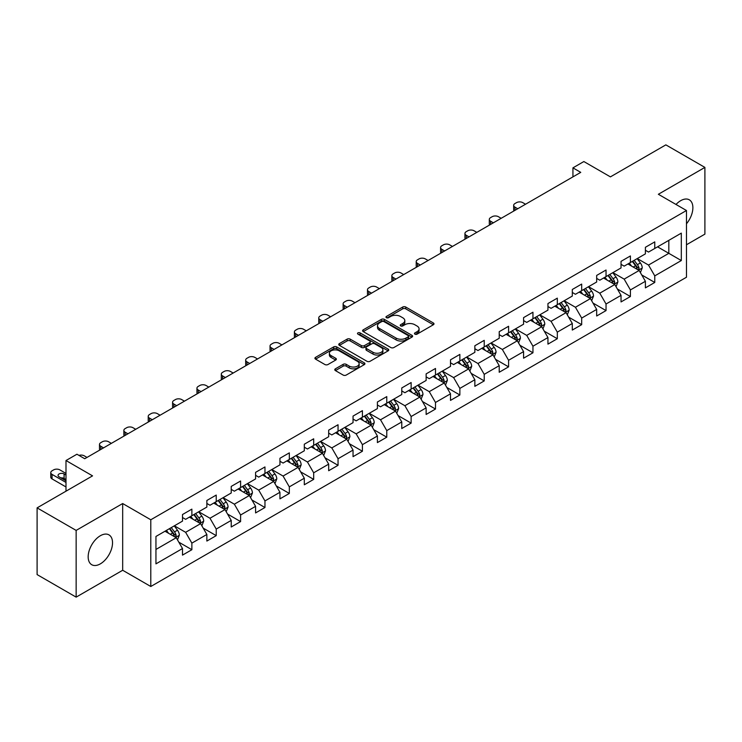 <?xml version="1.0" encoding="UTF-8"?>
<svg xmlns="http://www.w3.org/2000/svg" width="742" height="742" viewBox="0 0 742 742"><rect width="100%" height="100%" fill="white"/><g stroke="black" fill="none" stroke-linecap="round" stroke-linejoin="round"><path stroke-width="1.11" d="M414.926 334.15A1.521 0.872 0 0 0 417.078 334.15L433.365 324.746A2.17 1.252 0 0 0 433.996 323.855A2.17 1.252 0 0 0 433.365 322.974L405.772 307.04A2.17 1.252 0 0 0 402.702 307.04L386.415 316.444A1.521 0.872 0 0 0 385.97 317.066A1.521 0.872 0 0 0 386.415 317.687A1.521 0.872 0 0 0 388.558 317.687L390.672 316.472A6.938 4.007 0 0 1 400.485 316.472L402.776 317.799A6.938 4.007 0 0 1 404.817 320.627A6.938 4.007 0 0 1 402.776 323.456L400.671 324.681A1.521 0.872 0 0 0 400.226 325.293A1.521 0.872 0 0 0 400.671 325.914A1.521 0.872 0 0 0 402.823 325.914L404.928 324.699A6.938 4.007 0 0 1 414.741 324.699L417.041 326.026A6.938 4.007 0 0 1 419.072 328.864A6.938 4.007 0 0 1 417.041 331.693L414.926 332.908A1.521 0.872 0 0 0 414.481 333.529A1.521 0.872 0 0 0 414.926 334.15L414.926 332.908M100.346 563.864A17.224 9.943 120 0 0 111.606 548.681A17.224 9.943 120 0 0 108.963 534.88A17.224 9.943 120 0 0 100.346 535.733A17.224 9.943 120 0 0 89.096 550.916A17.224 9.943 120 0 0 91.739 564.718A17.224 9.943 120 0 0 100.346 563.864M686.471 223.787A17.224 9.943 120 0 0 689.309 199.821A17.224 9.943 120 0 0 680.692 200.674A17.224 9.943 120 0 0 676.008 204.458M335.403 368.82A2.17 1.252 0 0 0 334.772 369.702A2.17 1.252 0 0 0 335.403 370.592L343.147 375.062A2.17 1.252 0 0 0 346.217 375.062L364.303 364.619A2.17 1.252 0 0 0 364.934 363.728A2.17 1.252 0 0 0 364.303 362.847L336.71 346.913A2.17 1.252 0 0 0 333.64 346.913L315.554 357.356A2.17 1.252 0 0 0 314.923 358.247A2.17 1.252 0 0 0 315.554 359.128L324.903 364.526A2.17 1.252 0 0 0 327.973 364.526L335.718 360.055A2.17 1.252 0 0 0 336.349 359.174A2.17 1.252 0 0 0 335.718 358.284L331.08 355.613A5.797 3.348 0 0 1 329.374 353.238A5.797 3.348 0 0 1 332.954 350.15A5.797 3.348 0 0 1 339.279 350.873L357.44 361.363A5.797 3.348 0 0 1 359.137 363.728A5.797 3.348 0 0 1 355.557 366.826A5.797 3.348 0 0 1 349.241 366.094L346.217 364.35A2.17 1.252 0 0 0 343.147 364.35L335.403 368.82L335.403 370.592M686.471 244.767L704.9 234.129L704.9 167.404L665.852 144.866L610.416 176.874L583.861 161.543L572.935 167.859L580.745 172.367L84.736 458.732L76.927 454.225L65.992 460.532L65.992 491.195M76.148 530.409L76.148 597.134L122.68 570.264L122.68 503.54L76.148 530.409L37.1 507.871L92.546 475.863L65.992 460.532M122.68 503.54L150.793 519.771L686.471 210.505L686.471 277.23L150.793 586.495L150.793 519.771M704.9 167.404L658.358 194.274L686.471 210.505M390.821 347.534A2.17 1.252 0 0 0 393.891 347.534L411.977 337.091A2.17 1.252 0 0 0 412.617 336.209A2.17 1.252 0 0 0 411.977 335.319L384.384 319.394A2.17 1.252 0 0 0 381.323 319.394L363.228 329.838A2.17 1.252 0 0 0 362.597 330.719A2.17 1.252 0 0 0 363.228 331.6L390.821 347.534M358.544 334.475A1.521 0.872 0 0 1 360.083 334.688L360.083 332.889L388.14 349.083A2.17 1.252 0 0 1 388.771 349.964A2.17 1.252 0 0 1 388.14 350.855L370.054 361.298A2.17 1.252 0 0 1 366.984 361.298L339.391 345.364L339.391 343.592A2.17 1.252 0 0 0 338.76 344.483A2.17 1.252 0 0 0 339.391 345.364M339.391 343.592L347.135 339.122A2.17 1.252 0 0 1 350.196 339.122L361.391 345.587A2.17 1.252 0 0 0 364.452 345.587L369.59 342.618A2.17 1.252 0 0 0 370.23 341.737A2.17 1.252 0 0 0 369.59 340.856L357.941 334.123A1.521 0.872 0 0 1 357.496 333.51A1.521 0.872 0 0 1 358.432 332.694A1.521 0.872 0 0 1 360.083 332.889M76.148 597.134L37.1 574.596L37.1 507.871M178.831 542.179L191.872 549.711L191.872 543.125L206.86 534.472L206.86 541.057L216.228 535.641L216.228 529.065L231.226 520.402L231.226 526.987L240.593 521.58L240.593 514.994L255.591 506.341L255.591 512.926L264.959 507.509L264.959 500.933L279.947 492.271L279.947 498.856L289.324 493.449L289.324 486.863L304.313 478.21L304.313 484.786L313.68 479.378L313.68 472.802L328.678 464.14L328.678 470.725L338.046 465.317L338.046 458.732L353.044 450.079L353.044 456.655L362.411 451.247L362.411 444.662L377.4 436.008L377.4 442.594L386.777 437.186L386.777 430.601L401.765 421.948L401.765 428.524L411.133 423.116L411.133 416.531L426.131 407.877L426.131 414.463L435.498 409.046L435.498 402.47L450.496 393.817L450.496 400.392L459.864 394.985L459.864 388.4L474.852 379.746L474.852 386.332L484.229 380.915L484.229 374.339L499.218 365.676L499.218 372.261L508.585 366.854L508.585 360.269L523.583 351.615L523.583 358.2L532.951 352.784L532.951 346.208L547.948 337.545L547.948 344.13L557.316 338.723L557.316 332.138L572.305 323.484L572.305 330.069L581.682 324.653L581.682 318.077L596.67 309.414L596.67 315.999L606.038 310.592L606.038 304.007L621.035 295.353L621.035 301.929L630.403 296.522L630.403 289.937L645.401 281.283L645.401 287.868L654.769 282.461L654.769 275.876L681.314 260.544L681.314 233.136L668.82 240.352L668.82 253.337L681.314 260.544M191.872 549.711L182.495 555.118L182.495 548.542L155.95 563.864L155.95 536.457L182.495 521.125L182.495 514.54L191.872 509.133L191.872 515.718L206.86 507.064L206.86 500.479L216.228 495.072L216.228 501.648L231.226 492.994L231.226 486.409L240.593 481.002L240.593 487.587L255.591 478.933L255.591 472.348L264.959 466.941L264.959 473.517L279.947 464.863L279.947 458.278L289.324 452.87L289.324 459.456L304.313 450.793L304.313 444.217L313.68 438.8L313.68 445.385L328.678 436.732L328.678 430.147L338.046 424.739L338.046 431.325L353.044 422.662L353.044 416.086L362.411 410.669L362.411 417.254L377.4 408.601L377.4 402.016L386.777 396.608L386.777 403.194L401.765 394.531L401.765 387.955L411.133 382.538L411.133 389.123L426.131 380.47L426.131 373.885L435.498 368.477L435.498 375.053L450.496 366.4L450.496 359.824L459.864 354.407L459.864 360.992L474.852 352.339L474.852 345.753L484.229 340.346L484.229 346.922L499.218 338.269L499.218 331.683L508.585 326.276L508.585 332.861L523.583 324.208L523.583 317.622L532.951 312.215L532.951 318.791L547.948 310.137L547.948 303.552L557.316 298.145L557.316 304.73L572.305 296.067L572.305 289.491L581.682 284.084L581.682 290.66L596.67 282.006L596.67 275.421L606.038 270.014L606.038 276.599L621.035 267.936L621.035 261.36L630.403 255.944L630.403 262.529L645.401 253.875L645.401 247.29L654.769 241.883L654.769 248.468L681.314 233.136M189.368 517.155L200.618 523.648L185.621 532.311L174.379 525.818M182.495 517.517L185.621 519.326L191.872 515.718M185.621 532.311L191.872 543.125M200.618 523.648L206.86 534.472M213.733 503.095L224.974 509.587L209.986 518.241L198.735 511.748M206.86 503.456L209.986 505.256L216.228 501.648M209.986 518.241L216.228 529.065M224.974 509.587L231.226 520.402M238.099 489.024L249.34 495.517L234.351 504.18L223.101 497.687M231.226 489.386L234.351 491.195L240.593 487.587M234.351 504.18L240.593 514.994M249.34 495.517L255.591 506.341M262.455 474.963L273.705 481.456L258.708 490.11L247.466 483.617M255.591 475.325L258.708 477.125L264.959 473.517M258.708 490.11L264.959 500.933M273.705 481.456L279.947 492.271M286.82 460.893L298.071 467.386L283.073 476.039L271.832 469.556M279.947 461.255L283.073 463.064L289.324 459.456M283.073 476.039L289.324 486.863M298.071 467.386L304.313 478.21M311.186 446.832L322.427 453.325L307.438 461.978L296.188 455.486M304.313 447.194L307.438 448.993L313.68 445.385M307.438 461.978L313.68 472.802M322.427 453.325L328.678 464.14M335.551 432.762L346.792 439.255L331.804 447.908L320.553 441.416M328.678 433.124L331.804 434.923L338.046 431.325M331.804 447.908L338.046 458.732M346.792 439.255L353.044 450.079M359.907 418.701L371.158 425.194L356.16 433.847L344.919 427.355M353.044 419.063L356.16 420.862L362.411 417.254M356.16 433.847L362.411 444.662M371.158 425.194L377.4 436.008M384.273 404.631L395.523 411.124L380.525 419.777L369.284 413.285M377.4 404.993L380.525 406.792L386.777 403.194M380.525 419.777L386.777 430.601M395.523 411.124L401.765 421.948M408.638 390.57L419.879 397.063L404.891 405.716L393.65 399.224M401.765 390.923L404.891 392.731L411.133 389.123M404.891 405.716L411.133 416.531M419.879 397.063L426.131 407.877M433.003 376.5L444.245 382.993L429.256 391.646L418.006 385.154M426.131 376.862L429.256 378.661L435.498 375.053M429.256 391.646L435.498 402.47M444.245 382.993L450.496 393.817M457.36 362.43L468.61 368.922L453.612 377.585L442.371 371.093M450.496 362.792L453.612 364.6L459.864 360.992M453.612 377.585L459.864 388.4M468.61 368.922L474.852 379.746M481.725 348.369L492.976 354.862L477.978 363.515L466.737 357.023M474.852 348.731L477.978 350.53L484.229 346.922M477.978 363.515L484.229 374.339M492.976 354.862L499.218 365.676M506.09 334.299L517.332 340.791L502.343 349.454L491.102 342.962M499.218 334.661L502.343 336.469L508.585 332.861M502.343 349.454L508.585 360.269M517.332 340.791L523.583 351.615M530.456 320.238L541.697 326.73L526.709 335.384L515.458 328.892M523.583 320.6L526.709 322.399L532.951 318.791M526.709 335.384L532.951 346.208M541.697 326.73L547.948 337.545M554.812 306.168L566.063 312.66L551.065 321.323L539.824 314.831M547.948 306.529L551.065 308.338L557.316 304.73M551.065 321.323L557.316 332.138M566.063 312.66L572.305 323.484M579.177 292.107L590.428 298.599L575.43 307.253L564.189 300.76M572.305 292.469L575.43 294.268L581.682 290.66M575.43 307.253L581.682 318.077M590.428 298.599L596.67 309.414M603.543 278.037L614.784 284.529L599.796 293.183L588.554 286.69M596.67 278.398L599.796 280.207L606.038 276.599M599.796 293.183L606.038 304.007M614.784 284.529L621.035 295.353M627.908 263.976L639.15 270.468L624.161 279.122L612.911 272.629M621.035 264.337L624.161 266.137L630.403 262.529M624.161 279.122L630.403 289.937M639.15 270.468L645.401 281.283M657.579 246.845L668.82 253.337L648.517 265.052L637.276 258.559M645.401 250.267L648.517 252.067L654.769 248.468M648.517 265.052L654.769 275.876M122.68 570.264L150.793 586.495M572.935 167.859L572.935 176.874M155.95 549.442L176.253 537.718L165.002 531.226M176.253 537.718L182.495 548.542M641.728 274.93L654.769 282.461M617.363 288.99L630.403 296.522M592.997 303.061L606.038 310.592M568.641 317.122L581.682 324.653M544.276 331.192L557.316 338.723M519.91 345.262L532.951 352.784M495.545 359.323L508.585 366.854M471.189 373.393L484.229 380.915M446.823 387.454L459.864 394.985M422.458 401.524L435.498 409.046M398.092 415.585L411.133 423.116M373.736 429.655L386.777 437.186M349.371 443.716L362.411 451.247M325.005 457.786L338.046 465.317M300.64 471.847L313.68 479.378M276.284 485.917L289.324 493.449M251.918 499.987L264.959 507.509M227.553 514.048L240.593 521.58M203.187 528.118L216.228 535.641M415.539 334.364L417.041 333.492A6.938 4.007 0 0 0 419.072 330.663L419.072 328.864M404.817 320.627L404.817 322.436A6.938 4.007 0 0 1 402.776 325.265L401.283 326.128M433.337 324.764L405.772 308.848A2.17 1.252 0 0 0 402.702 308.848L387.018 317.901M411.949 337.109L384.384 321.193A2.17 1.252 0 0 0 381.323 321.193L363.255 331.618M408.146 336.822A1.521 0.872 0 0 0 408.592 336.209A1.521 0.872 0 0 0 408.146 335.588L383.929 321.601A1.521 0.872 0 0 0 381.778 321.601L379.552 322.881A6.938 4.007 0 0 0 377.52 325.719A6.938 4.007 0 0 0 379.552 328.548L396.107 338.111A6.938 4.007 0 0 0 405.92 338.111L408.146 336.822L408.146 338.63A1.521 0.872 0 0 0 408.592 338.009L408.592 336.209M377.52 325.719L377.52 327.519A6.938 4.007 0 0 0 379.552 330.357L379.552 328.548M408.146 338.63L405.92 339.91A6.938 4.007 0 0 1 396.107 339.91L379.552 330.357M339.419 345.382L347.135 340.93L347.135 339.122M370.23 341.737L370.23 343.537A2.17 1.252 0 0 1 369.59 344.427L364.452 347.386A2.17 1.252 0 0 1 361.391 347.386L350.196 340.93A2.17 1.252 0 0 0 347.135 340.93M360.083 334.688L388.112 350.873M373.003 352.292A5.797 3.348 0 0 0 379.32 353.016A5.797 3.348 0 0 0 382.9 349.927A5.797 3.348 0 0 0 381.202 347.553L374.803 343.861A2.17 1.252 0 0 0 371.742 343.861L366.604 346.829A2.17 1.252 0 0 0 365.964 347.71A2.17 1.252 0 0 0 366.604 348.592L373.003 352.292L373.003 354.092A5.797 3.348 0 0 0 379.32 354.824A5.797 3.348 0 0 0 382.9 351.727L382.9 349.927M365.964 347.71L365.964 349.51A2.17 1.252 0 0 0 366.604 350.4L366.604 348.592M373.003 354.092L366.604 350.4M359.137 363.728L359.137 365.537A5.797 3.348 0 0 1 355.557 368.626A5.797 3.348 0 0 1 349.241 367.902L346.217 366.149A2.17 1.252 0 0 0 343.147 366.149L335.44 370.61M329.374 353.238L329.374 355.047A5.797 3.348 0 0 0 331.08 357.412L331.08 355.613M335.681 360.074L331.08 357.412M364.276 364.628L336.71 348.721A2.17 1.252 0 0 0 333.64 348.721L315.582 359.147M640.383 272.602L642.238 267.918A5.853 3.376 -120 0 0 640.374 262.937L637.155 258.633M517.721 208.743L514.957 207.148A4.415 2.551 0 0 1 513.668 205.349A4.415 2.551 0 0 1 514.957 203.54L516.525 202.64A4.415 2.551 0 0 1 522.767 202.64L525.531 204.235M631.535 266.063L629.346 263.141M514.039 210.876A4.415 2.551 180 0 1 513.668 209.856L513.668 205.349M638.241 269.94L639.085 268.168A5.853 3.376 -120 0 0 637.406 264.653L634.187 260.349M632.722 261.193L636.293 265.97A2.977 1.725 60 0 1 636.831 266.87L639.085 268.168M632.314 261.434L635.532 265.729A5.853 3.376 60 0 1 637.211 269.253M616.018 286.672L617.882 281.988A5.853 3.376 -120 0 0 616.008 277.007L612.79 272.704M493.365 222.813L490.601 221.218A4.415 2.551 0 0 1 489.303 219.409A4.415 2.551 0 0 1 490.601 217.61L492.159 216.71A4.415 2.551 0 0 1 498.411 216.71L501.175 218.306M607.169 280.133L604.98 277.211M489.674 224.937A4.415 2.551 180 0 1 489.303 223.917L489.303 219.409M613.884 284.01L614.719 282.238A5.853 3.376 -120 0 0 613.04 278.714L609.822 274.41M608.357 275.263L611.927 280.031A2.977 1.725 60 0 1 612.475 280.94L614.719 282.238M607.948 275.495L611.167 279.799A5.853 3.376 60 0 1 612.846 283.323M591.662 300.733L593.517 296.058A5.853 3.376 -120 0 0 591.652 291.068L588.425 286.764M469 236.874L466.236 235.279A4.415 2.551 0 0 1 464.937 233.48A4.415 2.551 0 0 1 466.236 231.671L467.794 230.771A4.415 2.551 0 0 1 474.045 230.771L476.809 232.367M582.804 294.194L580.615 291.272M465.308 239.007A4.415 2.551 180 0 1 464.937 237.987L464.937 233.48M589.519 298.071L590.354 296.299A5.853 3.376 -120 0 0 588.684 292.784L585.457 288.48M583.991 289.324L587.571 294.101A2.977 1.725 60 0 1 588.109 295.01L590.354 296.299M583.583 289.565L586.811 293.869A5.853 3.376 60 0 1 588.48 297.384M567.296 314.803L569.151 310.119A5.853 3.376 -120 0 0 567.287 305.138L564.059 300.835M444.634 250.944L441.87 249.349A4.415 2.551 0 0 1 440.581 247.54A4.415 2.551 0 0 1 441.87 245.741L443.438 244.841A4.415 2.551 0 0 1 449.68 244.841L452.444 246.437M558.438 308.264L556.25 305.342M440.943 253.078A4.415 2.551 180 0 1 440.581 252.057L440.581 247.54M565.154 312.141L565.998 310.369A5.853 3.376 -120 0 0 564.319 306.845L561.091 302.55M559.626 303.395L563.206 308.162A2.977 1.725 60 0 1 563.744 309.071L565.998 310.369M559.218 303.626L562.445 307.93A5.853 3.376 60 0 1 564.115 311.454M542.931 328.864L544.786 324.189A5.853 3.376 -120 0 0 542.921 319.199L539.703 314.896M420.269 265.005L417.505 263.41A4.415 2.551 0 0 1 416.216 261.611A4.415 2.551 0 0 1 417.505 259.811L419.072 258.902A4.415 2.551 0 0 1 425.314 258.902L428.078 260.498M534.082 322.334L531.893 319.403M416.587 267.139A4.415 2.551 180 0 1 416.216 266.118L416.216 261.611M540.788 326.202L541.632 324.44A5.853 3.376 -120 0 0 539.953 320.915L536.735 316.611M535.27 317.455L538.84 322.232A2.977 1.725 60 0 1 539.378 323.141L541.632 324.44M534.861 317.697L538.08 322A5.853 3.376 60 0 1 539.759 325.515M518.565 342.934L520.43 338.25A5.853 3.376 -120 0 0 518.556 333.269L515.338 328.966M395.913 279.075L393.149 277.48A4.415 2.551 0 0 1 391.85 275.681A4.415 2.551 0 0 1 393.149 273.872L394.707 272.973A4.415 2.551 0 0 1 400.958 272.973L403.722 274.568M509.717 336.395L507.528 333.473M392.221 281.209A4.415 2.551 180 0 1 391.85 280.188L391.85 275.681M516.432 340.272L517.267 338.5A5.853 3.376 -120 0 0 515.588 334.985L512.37 330.682M510.904 331.526L514.475 336.302A2.977 1.725 60 0 1 515.022 337.202L517.267 338.5M510.496 331.757L513.714 336.061A5.853 3.376 60 0 1 515.393 339.586M494.209 356.995L496.064 352.32A5.853 3.376 -120 0 0 494.2 347.33L490.972 343.027M371.547 293.146L368.783 291.55A4.415 2.551 0 0 1 367.485 289.742A4.415 2.551 0 0 1 368.783 287.942L370.341 287.033A4.415 2.551 0 0 1 376.593 287.033L379.357 288.629M485.351 350.465L483.163 347.534M367.856 295.27A4.415 2.551 180 0 1 367.485 294.249L367.485 289.742M492.067 354.333L492.901 352.571A5.853 3.376 -120 0 0 491.232 349.046L488.004 344.742M486.539 345.587L490.119 350.363A2.977 1.725 60 0 1 490.657 351.272L492.901 352.571M486.131 345.828L489.358 350.131A5.853 3.376 60 0 1 491.028 353.646M469.844 371.065L471.699 366.381A5.853 3.376 -120 0 0 469.834 361.4L466.607 357.097M347.182 307.207L344.418 305.611A4.415 2.551 0 0 1 343.129 303.812A4.415 2.551 0 0 1 344.418 302.003L345.985 301.104A4.415 2.551 0 0 1 352.227 301.104L354.991 302.699M460.986 364.526L458.797 361.604M343.49 309.34A4.415 2.551 180 0 1 343.129 308.32L343.129 303.812M467.701 368.403L468.545 366.631A5.853 3.376 -120 0 0 466.866 363.116L463.639 358.813M462.173 359.657L465.753 364.433A2.977 1.725 60 0 1 466.291 365.333L468.545 366.631M461.765 359.889L464.993 364.192A5.853 3.376 60 0 1 466.662 367.717M445.478 385.126L447.333 380.451A5.853 3.376 -120 0 0 445.469 375.461L442.251 371.167M322.816 321.277L320.052 319.681A4.415 2.551 0 0 1 318.763 317.873A4.415 2.551 0 0 1 320.052 316.073L321.62 315.174A4.415 2.551 0 0 1 327.862 315.174L330.626 316.769M436.63 378.596L434.441 375.675M319.134 323.401A4.415 2.551 180 0 1 318.763 322.38L318.763 317.873M443.336 382.473L444.18 380.702A5.853 3.376 -120 0 0 442.501 377.177L439.283 372.874M437.817 373.718L441.388 378.494A2.977 1.725 60 0 1 441.926 379.403L444.18 380.702M437.409 373.959L440.627 378.262A5.853 3.376 60 0 1 442.306 381.778M421.113 399.196L422.977 394.512A5.853 3.376 -120 0 0 421.104 389.531L417.885 385.228M298.46 335.338L295.696 333.742A4.415 2.551 0 0 1 294.398 331.943A4.415 2.551 0 0 1 295.696 330.134L297.254 329.235A4.415 2.551 0 0 1 303.506 329.235L306.27 330.83M412.264 392.657L410.076 389.736M294.769 337.471A4.415 2.551 180 0 1 294.398 336.451L294.398 331.943M418.98 396.534L419.814 394.763A5.853 3.376 -120 0 0 418.136 391.247L414.917 386.944M413.452 387.788L417.023 392.564A2.977 1.725 60 0 1 417.57 393.464L419.814 394.763M413.044 388.02L416.262 392.323A5.853 3.376 60 0 1 417.941 395.848M396.757 413.257L398.612 408.582A5.853 3.376 -120 0 0 396.747 403.602L393.52 399.298M274.095 349.408L271.331 347.812A4.415 2.551 0 0 1 270.032 346.004A4.415 2.551 0 0 1 271.331 344.205L272.889 343.305A4.415 2.551 0 0 1 279.14 343.305L281.904 344.9M387.899 406.727L385.71 403.806M270.403 351.532A4.415 2.551 180 0 1 270.032 350.512L270.032 346.004M394.614 410.604L395.449 408.833A5.853 3.376 -120 0 0 393.779 405.308L390.552 401.005M389.086 401.858L392.666 406.625A2.977 1.725 60 0 1 393.204 407.534L395.449 408.833M388.678 402.09L391.906 406.393A5.853 3.376 60 0 1 393.575 409.909M372.391 427.327L374.246 422.643A5.853 3.376 -120 0 0 372.382 417.663L369.154 413.359M249.729 363.469L246.965 361.873A4.415 2.551 0 0 1 245.676 360.074A4.415 2.551 0 0 1 246.965 358.265L248.533 357.366A4.415 2.551 0 0 1 254.775 357.366L257.539 358.961M363.534 420.788L361.345 417.867M246.038 365.602A4.415 2.551 180 0 1 245.676 364.582L245.676 360.074M370.249 424.665L371.083 422.894A5.853 3.376 -120 0 0 369.414 419.378L366.186 415.075M364.721 415.919L368.301 420.695A2.977 1.725 60 0 1 368.839 421.595L371.083 422.894M364.313 416.16L367.54 420.454A5.853 3.376 60 0 1 369.21 423.979M348.026 441.397L349.881 436.713A5.853 3.376 -120 0 0 348.017 431.733L344.789 427.429M225.364 377.539L222.6 375.944A4.415 2.551 0 0 1 221.311 374.135A4.415 2.551 0 0 1 222.6 372.336L224.167 371.436A4.415 2.551 0 0 1 230.41 371.436L233.173 373.031M339.177 434.858L336.989 431.937M221.682 379.663A4.415 2.551 180 0 1 221.311 378.643L221.311 374.135M345.883 438.735L346.727 436.964A5.853 3.376 -120 0 0 345.049 433.439L341.83 429.136M340.355 429.989L343.936 434.756A2.977 1.725 60 0 1 344.474 435.665L346.727 436.964M339.957 430.221L343.175 434.524A5.853 3.376 60 0 1 344.854 438.049M323.66 455.458L325.525 450.774A5.853 3.376 -120 0 0 323.651 445.794L320.433 441.49M201.008 391.6L198.244 390.004A4.415 2.551 0 0 1 196.945 388.205A4.415 2.551 0 0 1 198.244 386.397L199.802 385.497A4.415 2.551 0 0 1 206.053 385.497L208.808 387.092M314.812 448.919L312.623 445.998M197.316 393.733A4.415 2.551 180 0 1 196.945 392.713L196.945 388.205M321.527 452.796L322.362 451.025A5.853 3.376 -120 0 0 320.683 447.509L317.465 443.206M315.999 444.05L319.57 448.827A2.977 1.725 60 0 1 320.117 449.735L322.362 451.025M315.591 444.291L318.81 448.595A5.853 3.376 60 0 1 320.488 452.11M299.304 469.528L301.159 464.844A5.853 3.376 -120 0 0 299.295 459.864L296.067 455.56M176.642 405.67L173.878 404.075A4.415 2.551 0 0 1 172.58 402.266A4.415 2.551 0 0 1 173.878 400.467L175.437 399.567A4.415 2.551 0 0 1 181.688 399.567L184.452 401.162M290.447 462.989L288.258 460.068M172.951 407.794A4.415 2.551 180 0 1 172.58 406.774L172.58 402.266M297.162 466.866L297.996 465.095A5.853 3.376 -120 0 0 296.327 461.57L293.099 457.267M291.634 458.12L295.214 462.887A2.977 1.725 60 0 1 295.752 463.796L297.996 465.095M291.226 458.352L294.453 462.656A5.853 3.376 60 0 1 296.123 466.18M274.939 483.589L276.794 478.915A5.853 3.376 -120 0 0 274.93 473.925L271.702 469.621M152.277 419.731L149.513 418.136A4.415 2.551 0 0 1 148.224 416.336A4.415 2.551 0 0 1 149.513 414.537L151.071 413.628A4.415 2.551 0 0 1 157.323 413.628L160.087 415.223M266.081 477.06L263.892 474.129M148.585 421.864A4.415 2.551 180 0 1 148.224 420.844L148.224 416.336M272.796 480.927L273.631 479.156A5.853 3.376 -120 0 0 271.962 475.641L268.734 471.337M267.268 472.181L270.849 476.958A2.977 1.725 60 0 1 271.387 477.867L273.631 479.156M266.86 472.422L270.088 476.726A5.853 3.376 60 0 1 271.757 480.241M250.573 497.659L252.428 492.976A5.853 3.376 -120 0 0 250.564 487.995L247.336 483.691M127.912 433.801L125.148 432.206A4.415 2.551 0 0 1 123.858 430.406A4.415 2.551 0 0 1 125.148 428.598L126.715 427.698A4.415 2.551 0 0 1 132.957 427.698L135.721 429.293M241.725 491.121L239.536 488.199M124.229 435.934A4.415 2.551 180 0 1 123.858 434.914L123.858 430.406M248.431 494.997L249.275 493.226A5.853 3.376 -120 0 0 247.596 489.701L244.378 485.407M242.903 486.251L246.483 491.018A2.977 1.725 60 0 1 247.021 491.927L249.275 493.226M242.495 486.483L245.723 490.787A5.853 3.376 60 0 1 247.401 494.311M226.208 511.72L228.072 507.046A5.853 3.376 -120 0 0 226.199 502.056L222.98 497.752M103.555 447.871L100.791 446.267A4.415 2.551 0 0 1 99.493 444.467A4.415 2.551 0 0 1 100.791 442.668L102.35 441.759A4.415 2.551 0 0 1 108.601 441.759L111.356 443.354M217.36 505.191L215.171 502.26M99.864 449.995A4.415 2.551 180 0 1 99.493 448.975L99.493 444.467M224.075 509.058L224.909 507.296A5.853 3.376 -120 0 0 223.231 503.772L220.012 499.468M218.547 500.312L222.118 505.089A2.977 1.725 60 0 1 222.665 505.998L224.909 507.296M218.139 500.553L221.357 504.857A5.853 3.376 60 0 1 223.036 508.372M201.852 525.79L203.707 521.107A5.853 3.376 -120 0 0 201.843 516.126L198.615 511.822M78.967 455.402A4.415 2.551 0 0 1 84.236 455.829L86.999 457.424M192.994 519.252L190.805 516.33M199.709 523.129L200.544 521.357A5.853 3.376 -120 0 0 198.875 517.842L195.647 513.538M194.181 514.382L197.762 519.159A2.977 1.725 60 0 1 198.299 520.059L200.544 521.357M193.773 514.614L197.001 518.918A5.853 3.376 60 0 1 198.67 522.442M177.486 539.851L179.341 535.177A5.853 3.376 -120 0 0 177.477 530.187L174.249 525.883M65.992 482.448L52.061 474.407A4.415 2.551 0 0 1 50.771 472.598A4.415 2.551 0 0 1 52.061 470.799L53.619 469.89A4.415 2.551 0 0 1 59.87 469.89L65.992 473.433M168.629 533.322L166.44 530.4M65.992 486.956L52.061 478.915A4.415 2.551 180 0 1 50.771 477.106L50.771 472.598M65.992 479.564L64.09 478.46A3.534 2.041 0 0 0 60.927 477.894M175.344 537.199L176.179 535.427A5.853 3.376 -120 0 0 174.509 531.903L171.281 527.599M169.816 528.443L173.396 533.22A2.977 1.725 60 0 1 173.934 534.129L176.179 535.427M169.408 528.684L172.636 532.988A5.853 3.376 60 0 1 174.305 536.503M65.992 475.056L64.09 473.952A3.534 2.041 0 0 0 60.232 473.507A3.534 2.041 0 0 0 58.052 475.39A3.534 2.041 0 0 0 59.091 476.837L65.992 480.825M417.041 333.492L417.041 331.693M400.671 325.914L400.671 324.681M402.776 325.265L402.776 323.456M386.415 317.687L386.415 316.444M402.702 308.848L402.702 307.04M405.772 308.848L405.772 307.04M433.365 324.746L433.365 322.974M363.228 331.6L363.228 329.838M381.323 321.193L381.323 319.394M384.384 321.193L384.384 319.394M411.977 337.091L411.977 335.319M396.107 339.91L396.107 338.111M405.92 339.91L405.92 338.111M350.196 340.93L350.196 339.122M361.391 347.386L361.391 345.587M364.452 347.386L364.452 345.587M369.59 344.427L369.59 342.618M388.14 350.855L388.14 349.083M343.147 366.149L343.147 364.35M346.217 366.149L346.217 364.35M349.241 367.902L349.241 366.094M335.718 360.055L335.718 358.284M315.554 359.128L315.554 357.356M333.64 348.721L333.64 346.913M336.71 348.721L336.71 346.913M364.303 364.619L364.303 362.847M514.957 207.148L514.957 210.338M638.574 270.134L642.201 268.038M637.406 264.653L640.374 262.937M633.241 267.055L635.532 265.729M490.601 221.218L490.601 224.409M614.209 284.195L617.845 282.099M613.04 278.714L616.008 277.007M608.885 281.116L611.167 279.799M466.236 235.279L466.236 238.47M589.844 298.265L593.479 296.169M588.684 292.784L591.652 291.068M584.52 295.186L586.811 293.869M441.87 249.349L441.87 252.54M565.487 312.326L569.114 310.23M564.319 306.845L567.287 305.138M560.154 309.256L562.445 307.93M417.505 263.41L417.505 266.601M541.122 326.397L544.749 324.3M539.953 320.915L542.921 319.199M535.789 323.317L538.08 322M393.149 277.48L393.149 280.671M516.757 340.457L520.392 338.361M515.588 334.985L518.556 333.269M511.433 337.387L513.714 336.061M368.783 291.55L368.783 294.741M492.391 354.528L496.027 352.431M491.232 349.046L494.2 347.33M487.067 351.448L489.358 350.131M344.418 305.611L344.418 308.802M468.035 368.588L471.662 366.492M466.866 363.116L469.834 361.4M462.702 365.518L464.993 364.192M320.052 319.681L320.052 322.872M443.67 382.659L447.296 380.563M442.501 377.177L445.469 375.461M438.337 379.579L440.627 378.262M295.696 333.742L295.696 336.933M419.304 396.729L422.94 394.633M418.136 391.247L421.104 389.531M413.98 393.65L416.262 392.323M271.331 347.812L271.331 351.003M394.939 410.79L398.575 408.694M393.779 405.308L396.747 403.602M389.615 407.71L391.906 406.393M246.965 361.873L246.965 365.064M370.583 424.86L374.209 422.764M369.414 419.378L372.382 417.663M365.25 421.781L367.54 420.454M222.6 375.944L222.6 379.134M346.217 438.921L349.844 436.825M345.049 433.439L348.017 431.733M340.884 435.842L343.175 434.524M198.244 390.004L198.244 393.195M321.852 452.991L325.488 450.895M320.683 447.509L323.651 445.794M316.519 449.912L318.81 448.595M173.878 404.075L173.878 407.265M297.486 467.052L301.122 464.956M296.327 461.57L299.295 459.864M292.163 463.982L294.453 462.656M149.513 418.136L149.513 421.326M273.13 481.122L276.757 479.026M271.962 475.641L274.93 473.925M267.797 478.043L270.088 476.726M125.148 432.206L125.148 435.396M248.765 495.183L252.391 493.087M247.596 489.701L250.564 487.995M243.432 492.113L245.723 490.787M100.791 446.267L100.791 449.466M224.399 509.253L228.035 507.157M223.231 503.772L226.199 502.056M219.066 506.174L221.357 504.857M200.034 523.314L203.67 521.218M198.875 517.842L201.843 516.126M194.71 520.244L197.001 518.918M52.061 474.407L52.061 478.915M175.678 537.384L179.304 535.288M174.509 531.903L177.477 530.187M170.345 534.305L172.636 532.988M64.09 478.46L64.09 473.952"/></g></svg>
